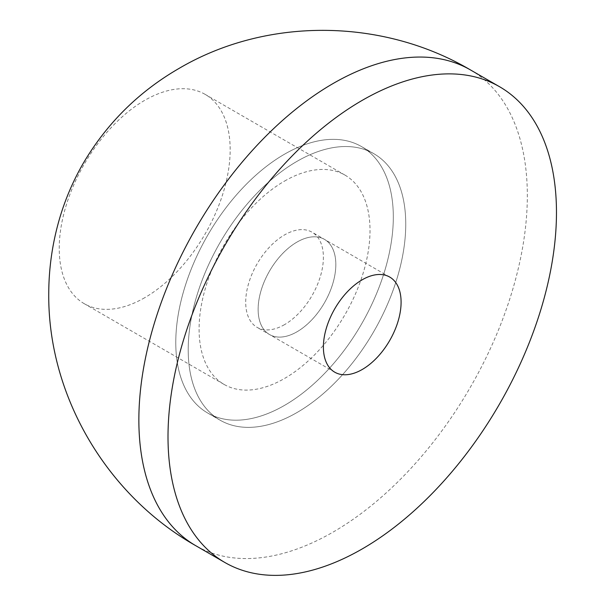 <?xml version="1.0" encoding="UTF-8"?>
<svg xmlns="http://www.w3.org/2000/svg" width="605" height="605" viewBox="0 0 605 605"><rect width="100%" height="100%" fill="white"/><g stroke="black" fill="none" stroke-linecap="round" stroke-linejoin="round"><path stroke-width="0.45" stroke-dasharray="3.02 2.27" d="M296.979 161.353A153.821 88.814 -60 0 1 373.89 153.731A153.821 88.814 -60 0 1 397.47 276.992A153.821 88.814 -60 0 1 296.979 412.549A153.821 88.814 -60 0 1 220.069 420.165A153.821 88.814 -60 0 1 196.489 296.904A153.821 88.814 -60 0 1 296.979 161.353A153.821 88.814 -60 0 1 373.89 153.731A153.821 88.814 -60 0 1 397.47 276.992A153.821 88.814 -60 0 1 296.979 412.549A153.821 88.814 -60 0 1 220.069 420.165A153.821 88.814 -60 0 1 196.489 296.904A153.821 88.814 -60 0 1 296.979 161.353M296.979 242.091A54.934 31.717 -60 0 1 324.446 239.368A54.934 31.717 -60 0 1 332.871 283.39A54.934 31.717 -60 0 1 296.979 331.805A54.934 31.717 -60 0 1 269.512 334.527A54.934 31.717 -60 0 1 261.088 290.506A54.934 31.717 -60 0 1 296.979 242.091A54.934 31.717 -60 0 1 324.446 239.368A54.934 31.717 -60 0 1 332.871 283.39A54.934 31.717 -60 0 1 296.979 331.805A54.934 31.717 -60 0 1 269.512 334.527A54.934 31.717 -60 0 1 261.088 290.506A54.934 31.717 -60 0 1 296.979 242.091M284.547 154.177A153.821 88.814 -60 0 1 361.457 146.554A153.821 88.814 -60 0 1 385.037 269.815A153.821 88.814 -60 0 1 284.547 405.373A153.821 88.814 -60 0 1 207.636 412.988A153.821 88.814 -60 0 1 184.056 289.727A153.821 88.814 -60 0 1 284.547 154.177A153.821 88.814 -60 0 1 361.457 146.554A153.821 88.814 -60 0 1 385.037 269.815A153.821 88.814 -60 0 1 284.547 405.373A153.821 88.814 -60 0 1 207.636 412.988A153.821 88.814 -60 0 1 184.056 289.727A153.821 88.814 -60 0 1 284.547 154.177M284.547 181.084A120.864 69.779 -60 0 1 344.979 175.102A120.864 69.779 -60 0 1 363.507 271.947A120.864 69.779 -60 0 1 284.547 378.458A120.864 69.779 -60 0 1 224.115 384.44A120.864 69.779 -60 0 1 205.594 287.594A120.864 69.779 -60 0 1 284.547 181.084M144.701 297.713A120.864 69.779 -60 0 1 84.269 303.702A120.864 69.779 -60 0 1 65.741 206.849A120.864 69.779 -60 0 1 144.701 100.347A120.864 69.779 -60 0 1 205.133 94.365A120.864 69.779 -60 0 1 223.661 191.21A120.864 69.779 -60 0 1 144.701 297.713M284.547 324.628A54.934 31.717 -60 0 1 257.08 327.35A54.934 31.717 -60 0 1 248.663 283.329A54.934 31.717 -60 0 1 284.547 234.914A54.934 31.717 -60 0 1 312.021 232.191A54.934 31.717 -60 0 1 320.438 276.213A54.934 31.717 -60 0 1 284.547 324.628M470.44 69.915A274.685 158.593 -60 0 1 512.548 290.022A274.685 158.593 -60 0 1 333.098 532.082A274.685 158.593 -60 0 1 195.755 545.687M334.777 372.204L257.08 327.35M389.711 277.052L312.021 232.191M220.069 420.165L207.636 412.988L220.069 420.165M373.89 153.731L361.457 146.554L373.89 153.731M224.115 384.44L84.269 303.702M344.979 175.102L205.133 94.365"/><path stroke-width="0.91" d="M362.244 100.347A274.685 158.593 -60 0 1 499.586 86.742A274.685 158.593 -60 0 1 541.687 306.848A274.685 158.593 -60 0 1 362.244 548.909A274.685 158.593 -60 0 1 224.901 562.514A274.685 158.593 -60 0 1 182.793 342.4A274.685 158.593 -60 0 1 362.244 100.347M362.244 279.767A54.934 31.717 -60 0 1 389.711 277.052A54.934 31.717 -60 0 1 398.135 321.073A54.934 31.717 -60 0 1 362.244 369.481A54.934 31.717 -60 0 1 334.777 372.204A54.934 31.717 -60 0 1 326.352 328.182A54.934 31.717 -60 0 1 362.244 279.767M333.098 83.52A274.685 158.593 -60 0 1 470.44 69.915C382.572 18.15 267.092 16.758 179.277 68.282C139.105 91.453 107.206 122.944 83.573 162.753C73.137 180.736 65.03 199.703 59.252 219.66C52.355 243.626 48.854 268.098 48.755 293.077C47.568 395.315 106.609 495.268 195.755 545.687A274.685 158.593 -60 0 1 153.647 325.573A274.685 158.593 -60 0 1 333.098 83.52M499.586 86.742L470.44 69.915M224.901 562.514L195.755 545.687"/></g></svg>
